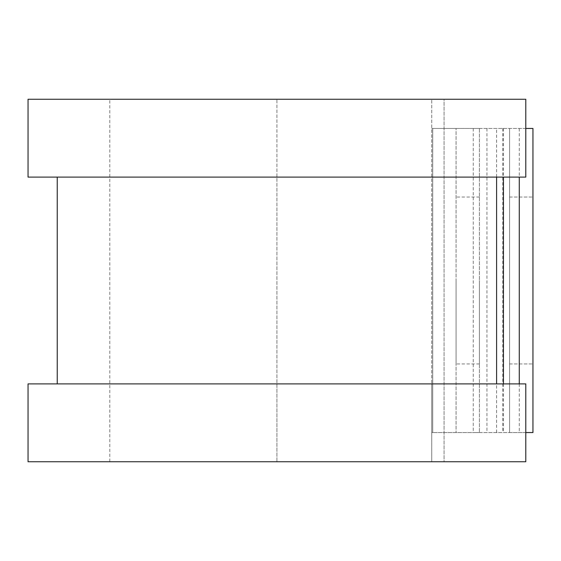 <?xml version="1.0" encoding="UTF-8"?>
<svg xmlns="http://www.w3.org/2000/svg" width="561" height="561" viewBox="0 0 561 561"><rect width="100%" height="100%" fill="white"/><g stroke="black" fill="none" stroke-linecap="round" stroke-linejoin="round"><path stroke-width="0.42" stroke-dasharray="2.81 2.1" d="M509.598 197.058L532.95 197.058L532.95 363.942L532.95 197.058L509.598 197.058L509.598 363.942L509.598 197.058M456.072 280.5L456.072 363.942L456.072 280.5M479.431 280.5L479.431 363.942L479.431 280.5M432.72 432.545L431.746 432.545L431.746 383.892L431.746 461.745L431.746 99.255L431.746 432.545L479.431 432.545L432.72 432.545L432.72 128.455L431.746 128.455L432.72 128.455L432.72 432.545M479.431 128.455L432.72 128.455L456.072 128.455L456.072 432.545L456.072 128.455L479.431 128.455L479.431 432.545L479.431 128.455M525.797 128.455L473.246 128.455L532.95 128.455L532.95 432.545L509.598 432.545L509.598 128.455L509.598 432.545L473.246 432.545L525.797 432.545M473.246 128.455L473.246 432.545M28.05 177.108L431.746 177.108L276.924 177.108L276.924 383.892L431.746 383.892L276.924 383.892L276.924 461.745L431.746 461.745L276.924 461.745L276.924 99.255L431.746 99.255L276.924 99.255L276.924 177.108L57.243 177.108L496.604 177.108L496.604 128.455M496.604 432.545L496.604 383.892L28.05 383.892M509.598 363.942L532.95 363.942L509.598 363.942M28.05 99.255L276.924 99.255L109.795 99.255L109.795 461.745L276.924 461.745L28.05 461.745M496.604 383.892L525.797 383.892L525.797 461.745L444.053 461.745L444.053 99.255L109.795 99.255M496.604 177.108L525.797 177.108L525.797 99.255L444.053 99.255L444.053 461.745L109.795 461.745M502.754 128.455L502.754 432.545M486.927 128.455L486.927 432.545M503.441 128.455L503.441 177.108M503.441 383.892L503.441 432.545M519.269 128.455L519.269 177.108M519.269 383.892L519.269 432.545M479.431 363.942L456.072 363.942M479.431 197.058L456.072 197.058"/><path stroke-width="0.84" d="M525.797 128.455L532.95 128.455L532.95 432.545L525.797 432.545M496.604 177.108L496.604 383.892L496.604 177.108M525.797 99.255L525.797 177.108L28.05 177.108L28.05 99.255L525.797 99.255M525.797 383.892L525.797 461.745L28.05 461.745L28.05 383.892L525.797 383.892M503.441 177.108L503.441 383.892M519.269 177.108L519.269 383.892M57.243 177.108L57.243 383.892"/></g></svg>
